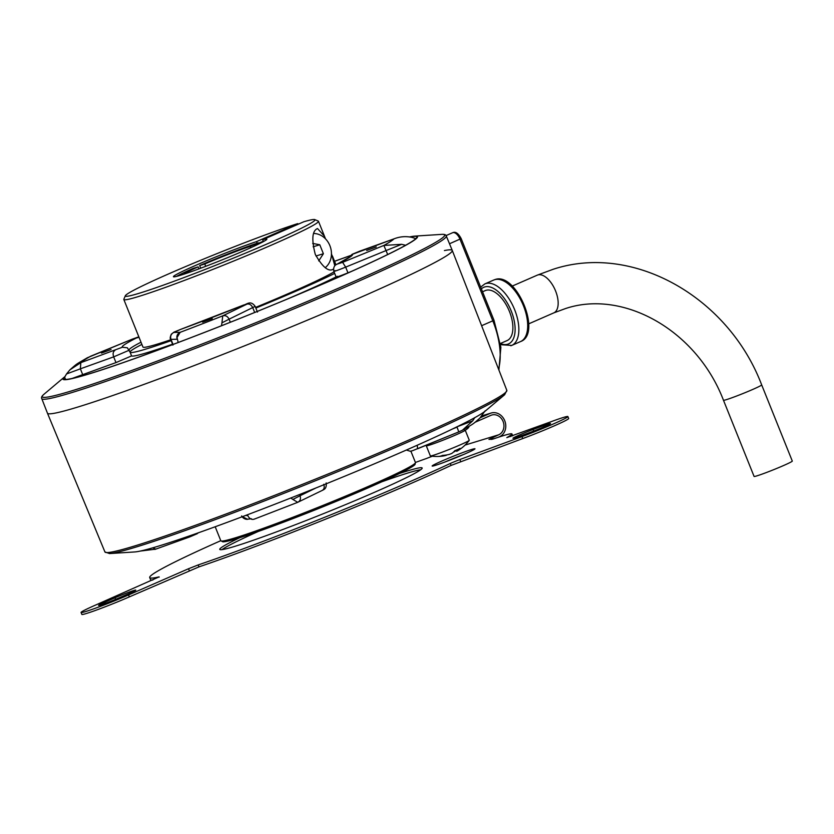 <?xml version="1.0" encoding="UTF-8"?>
<svg xmlns="http://www.w3.org/2000/svg" width="834" height="834" viewBox="0 0 834 834"><rect width="100%" height="100%" fill="white"/><g stroke="black" fill="none" stroke-linecap="round" stroke-linejoin="round"><path stroke-width="1.25" d="M519.426 434.994A14.678 0.74 158.1 0 1 533.051 429.51L543.33 425.715A14.678 0.74 158.1 0 1 550.492 423.536A14.678 0.74 158.1 0 1 530.393 432.314L520.114 436.109A14.678 0.74 158.1 0 1 512.962 438.288A14.678 0.74 158.1 0 1 519.426 434.994M159.2 577.118L159.106 576.878A184.595 9.341 158.1 0 1 149.703 577.555A184.595 9.341 158.1 0 1 220.791 540.693M152.862 580.026A184.595 9.341 158.1 0 1 150.485 579.505L149.703 577.555M465.101 445.064L498.701 434.795L488.953 439.403A184.595 9.341 158.1 0 1 491.56 439.414L493.926 438.747A62.925 3.18 158.1 0 1 511.951 433.941A62.925 3.18 158.1 0 1 510.387 435.421A209.761 10.613 158.1 0 1 506.811 437.631L551.524 421.545A33.558 1.699 158.1 0 1 567.881 416.562L568.663 418.501A33.558 1.699 158.1 0 1 522.741 438.559L451.09 465.414A184.595 9.341 158.1 0 1 198.982 566.87L129.333 596.894A33.558 1.699 158.1 0 1 98.089 609.466A33.558 1.699 158.1 0 1 81.847 614.408L81.065 612.458A33.558 1.699 158.1 0 1 95.858 604.942L159.106 576.878M451.09 465.414L450.308 463.464L452.101 462.661L459.878 459.524L460.66 461.473M420.732 469.73A109.077 5.515 -21.9 0 0 381.899 481.76M258.352 531.425A109.077 5.515 -21.9 0 0 222 549.627M463.402 454.582A23.071 1.168 -21.9 0 0 444.501 462.182M480.248 417.719L490.111 413.414A12.583 10.832 -107 0 1 491.122 413.038A12.583 10.832 -107 0 1 504.956 421.316A12.583 10.832 -107 0 1 499.483 436.735L498.127 437.329M399.674 473.42A109.077 5.515 158.1 0 1 422.181 468.02A109.077 5.515 158.1 0 1 374.112 492.467A109.077 5.515 158.1 0 1 272.541 533.343A109.077 5.515 158.1 0 1 219.769 549.387A109.077 5.515 158.1 0 1 239.744 537.711M129.301 593.412L119.356 597.759A14.678 0.74 158.1 0 1 105.689 603.263A14.678 0.74 158.1 0 1 98.579 605.421A14.678 0.74 158.1 0 1 105.053 602.127L114.998 597.78A14.678 0.74 158.1 0 1 128.665 592.286A14.678 0.74 158.1 0 1 135.775 590.118A14.678 0.74 158.1 0 1 129.301 593.412M464.809 453.977A23.071 1.168 158.1 0 1 443.323 462.62A23.071 1.168 158.1 0 1 432.158 466.018A23.071 1.168 158.1 0 1 442.322 460.848A23.071 1.168 158.1 0 1 463.808 452.195A23.071 1.168 158.1 0 1 474.973 448.807A23.071 1.168 158.1 0 1 464.809 453.977M432.356 456.219L426.393 458.523A184.595 9.341 158.1 0 0 415.415 462.453M189.318 570.675L188.536 568.736L128.561 594.944A33.558 1.699 158.1 0 1 97.307 607.527A33.558 1.699 158.1 0 1 81.065 612.458M188.536 568.736L198.2 564.931L198.982 566.87M450.308 463.464A184.595 9.341 158.1 0 1 198.2 564.931M567.881 416.562A33.558 1.699 158.1 0 1 521.959 436.609L459.878 459.524M498.701 434.795A10.488 9.028 73 0 0 503.267 421.941A10.488 9.028 73 0 0 491.726 415.04A10.488 9.028 73 0 0 490.892 415.353L476.944 421.451A20.975 1.063 -21.9 0 0 475.14 422.244M468.802 426.528L468.854 426.674A167.811 8.486 158.1 0 1 464.694 430.646A20.975 1.063 158.1 0 1 443.688 439.935A20.975 1.063 158.1 0 1 426.289 445.794A20.975 1.063 -21.9 0 0 429.187 445.21A20.975 1.063 -21.9 0 0 451.257 436.86A20.975 1.063 -21.9 0 0 465.216 430.146M325.218 267.683A18.88 16.242 73 0 0 330.316 246.833A18.88 16.242 73 0 0 313.74 233.478M318.724 260.875L323.394 253.734L315.982 255.996M323.394 253.734L319.776 244.758L313.125 246.791M319.776 244.758L312.708 243.424M298.541 224.065L297.675 223.637A102.217 5.171 -21.9 0 0 170.355 273.135A102.217 5.171 -21.9 0 0 125.34 295.747A102.217 5.171 -21.9 0 0 172.669 281.767A102.217 5.171 -21.9 0 0 269.955 242.694A102.217 5.171 -21.9 0 0 314.772 219.592A102.217 5.171 -21.9 0 0 303.805 221.761L262.668 239.733L263.315 241.349A50.342 2.544 -21.9 0 1 264.399 241.068M314.772 219.592L318.234 221.062A104.886 5.306 158.1 0 1 318.463 221.26A104.886 5.306 158.1 0 1 272.238 244.769A104.886 5.306 158.1 0 1 174.577 284.071A104.886 5.306 158.1 0 1 123.828 299.5A104.886 5.306 158.1 0 1 123.859 299.208L125.34 295.747M101.487 353.074L111.078 349.54L101.487 353.074M202.652 322.164L212.243 318.63L202.652 322.164M366.679 250.481L376.259 246.947L366.679 250.481M325.479 238.826L324.468 236.199L317.525 228.547L316.784 228.891C312.114 231.581 311.614 240.077 315.273 254.36C322.445 266.963 328.367 271.947 333.037 269.319L332.234 269.674M183.814 274.198A39.938 2.022 -21.9 0 1 198.138 266.88L193.05 268.444A50.342 2.544 -21.9 0 0 176.558 276.377M297.675 223.637L256.538 241.61A50.342 2.544 -21.9 0 0 195.625 265.41A50.342 2.544 -21.9 0 0 173.441 276.69A50.342 2.544 -21.9 0 0 197.804 269.288A50.342 2.544 -21.9 0 0 244.675 250.419A50.342 2.544 -21.9 0 0 266.859 239.139A50.342 2.544 -21.9 0 0 262.668 239.733M64.927 376.624A191.059 9.664 -21.9 0 0 64.489 376.968A191.059 9.664 -21.9 0 0 89.342 373.851A191.059 9.664 -21.9 0 0 303.169 292.421A191.059 9.664 -21.9 0 0 414.915 236.105A191.059 9.664 -21.9 0 0 409.577 236.95M64.489 376.968L43.973 394.263A216.84 10.967 -21.9 0 0 72.172 390.719A216.84 10.967 -21.9 0 0 314.866 298.301A216.84 10.967 -21.9 0 0 441.686 234.375C444.47 234.198 446.013 234.74 446.294 236.012L446.294 236.012A217.987 11.03 -21.9 0 1 301.251 305.797A217.987 11.03 -21.9 0 1 71.849 392.574A217.987 11.03 -21.9 0 1 41.773 398.631L47.455 413.184A218.154 11.04 -21.9 0 0 77.552 407.128A218.154 11.04 -21.9 0 0 307.131 320.277A218.154 11.04 -21.9 0 0 452.278 250.45A218.154 11.04 -21.9 0 0 444.428 250.554M334.038 271.842A104.886 5.306 158.1 0 1 291.347 292.286A104.886 5.306 158.1 0 1 255.579 307.402M170.803 339.74A104.886 5.306 158.1 0 1 142.937 347.017L123.828 299.5M130.01 352A118.803 6.015 158.1 0 1 141.884 344.4M171.168 340.637A118.803 6.015 158.1 0 1 130.156 352.375L131.574 355.909A118.803 6.015 -21.9 0 0 172.586 344.171M334.674 273.396A118.803 6.015 158.1 0 1 255.84 308.069M350.614 255.517A191.059 9.664 -21.9 0 0 334.549 261.282M409.974 237.002A190.319 9.633 158.1 0 1 416.833 236.919A190.319 9.633 158.1 0 1 415.874 238.618A190.319 9.633 158.1 0 1 405.605 245.269A190.319 9.633 158.1 0 1 221.5 325.74A190.319 9.633 158.1 0 1 178.184 342.493A190.319 9.633 158.1 0 1 63.665 378.886A190.319 9.633 158.1 0 1 64.625 377.187L65.532 379.449M334.57 261.323A190.319 9.633 158.1 0 1 350.457 255.621M331.442 253.63L334.82 265.785M263.315 241.349A50.342 2.544 158.1 0 0 262.47 241.579L254.214 245.186L254.537 245.988M257.654 244.518A39.938 2.022 -21.9 0 0 254.214 245.186M256.538 241.61L257.185 243.215A50.342 2.544 -21.9 0 1 258.384 242.83L250.127 246.437A39.938 2.022 -21.9 0 0 204.768 263.992L205.706 266.317M257.185 243.215A50.342 2.544 -21.9 0 0 199.67 265.546L204.768 263.992M199.67 265.546L200.744 268.194M198.138 266.88L198.93 268.861M250.127 246.437L250.659 247.761M405.605 245.269L401.634 244.31L386.059 250.565L387.664 254.537M415.874 238.618L412.204 237.461C406.116 236.043 400.049 236.502 394.013 238.847L352.417 254.307A124.13 6.276 158.1 0 1 337.426 264.024L342.607 262.335L345.662 267.12L347.966 272.843C338.448 276.669 334.924 277.816 337.384 276.283M351.291 271.457L347.966 272.843M342.607 262.335L383.838 245.436L386.059 250.565L345.662 267.12C336.144 270.946 332.61 272.092 335.08 270.56M286.948 299.187A118.803 6.015 -21.9 0 0 336.092 276.93M178.184 342.493L177.037 337.52L180.144 332.318C177.267 333.819 176.276 336.133 177.194 339.25L170.657 339.365C169.917 338.646 170.136 336.926 171.314 334.184L173.92 332.172L180.425 329.472L173.816 332.432L180.144 332.318A169.51 8.58 -21.9 0 0 222.761 315.836C225.524 315.148 227.619 316.263 229.079 319.172L221.927 322.852L222.761 315.836L247.02 304.097C249.418 303.597 251.336 304.806 252.765 307.715L254.672 312.458M247.02 304.097L243.476 305.088C246.781 304.566 250.461 299.802 255.162 306.38L229.079 319.172L230.32 322.237M221.927 322.852L221.5 325.74M173.816 332.432C171.012 333.934 170.063 336.248 170.98 339.365L173.024 344.442M80.815 362.665L80.366 368.826L66.532 373.955L69.879 369.889L80.752 362.686L122.348 347.236L127.373 347.799L130.156 352.375M114.904 350.426C113.08 351.635 112.663 353.783 113.674 356.869L115.978 362.592L72.068 378.48M131.574 355.909L115.978 362.592M129.28 350.176L113.674 356.869L80.366 368.826L82.67 374.56M66.532 373.955L64.625 377.187M383.838 245.436L401.634 244.31M139.017 337.27L132.158 339.209L87.341 357.755C75.477 364.802 77.833 362.884 69.879 369.889M393.95 238.878L394.013 238.847A169.51 8.58 -21.9 0 1 383.911 245.405M90.28 356.358L132.158 339.209M180.425 329.472L243.476 305.088A124.13 6.276 158.1 0 1 180.28 329.534M359.861 251.117L394.19 238.785M360.079 251.024L352.438 254.172L349.436 257.279L351.917 254.464L360.298 250.961M337.426 264.024L336.988 264.222C337.082 264.284 332.714 265.222 333.84 271.342L336.144 277.065M426.07 445.252L430.354 455.906A20.975 1.063 -21.9 0 0 430.448 455.958A20.975 1.063 -21.9 0 0 433.242 455.322A20.975 1.063 -21.9 0 0 454.53 447.295A20.975 1.063 -21.9 0 0 469.24 440.362A20.975 1.063 -21.9 0 0 469.281 440.258L465.257 430.271M446.107 455.051L446.732 455.01L446.221 455.333A40.251 34.642 -107 0 1 442.301 456.125A40.251 34.642 -107 0 1 439.372 456.375A33.787 11.895 -56.4 0 0 442.635 455.374A40.251 34.642 73 0 0 449.495 454.332L451.632 453.508A40.251 20.402 -113.6 0 0 454.78 450.683A33.787 19.245 0.4 0 0 460.076 448.358A40.251 20.402 66.4 0 1 456.938 451.194L457.439 450.86L456.938 451.194L456.469 450.037M456.354 450.37A40.251 34.642 -107 0 1 454.176 451.861L454.04 451.538M723.464 400.247L754.082 476.433A20.589 1.042 -21.9 0 0 756.928 475.86A20.589 1.042 -21.9 0 0 778.591 467.666A20.589 1.042 -21.9 0 0 792.3 461.077L761.671 384.891A20.589 1.042 -21.9 0 1 747.973 391.48A20.589 1.042 -21.9 0 1 726.299 399.684A20.589 1.042 -21.9 0 1 723.464 400.247C696.557 329.847 622.727 289.085 565.171 308.674L553.786 312.886A20.589 10.435 -113.6 0 0 555.34 290.388A20.589 10.435 -113.6 0 0 537.867 274.928A20.589 10.435 -113.6 0 0 537.294 275.147L553.13 269.288C633.1 242.861 728.457 297.154 761.671 384.891M504.643 394.732A215.433 10.905 -21.9 0 1 348.185 467.384A215.433 10.905 -21.9 0 1 136.296 546.979A215.433 10.905 -21.9 0 1 109.515 553.567L134.827 551.941A191.059 9.664 -21.9 0 0 158.585 546.093A191.059 9.664 -21.9 0 0 346.485 475.505A191.059 9.664 -21.9 0 0 485.242 411.079L504.643 394.732L506.832 390.375L452.278 250.461A218.154 11.04 -21.9 0 1 307.027 320.319A218.154 11.04 -21.9 0 1 77.552 407.128A218.154 11.04 -21.9 0 1 47.455 413.195L104.928 551.941A216.579 10.957 -21.9 0 0 134.806 545.916A216.579 10.957 -21.9 0 0 362.623 459.743A216.579 10.957 -21.9 0 0 506.832 390.375M482.542 291.785L485.252 290.597A27.272 13.824 66.4 0 1 486.013 290.315A27.272 13.824 66.4 0 1 509.157 310.79A27.272 13.824 66.4 0 1 507.093 340.574L500.4 343.504M485.107 410.86L479.894 418.084C471.961 425.069 474.306 423.161 462.453 430.198L458.94 431.824M456.928 426.841L472.69 420.857L474.848 417.521M459.503 431.595L417.605 448.765L417.208 445.241M255.1 518.769C252.525 520.062 250.273 519.353 248.344 516.663L247.417 514.734M290.732 497.981L292.88 499.441L300.063 495.74L299.573 494.52M197.304 533.677L189.631 536.96L199.097 532.54M155.635 549.158L140.216 551.086M323.748 484.293C324.728 487.369 324.134 489.454 321.976 490.548L297.561 502.391L254.474 519.061M297.675 502.297L292.88 499.441M472.69 420.857L462.453 430.198M316.003 487.942L300.063 495.74C301.011 498.836 300.24 501.005 297.748 502.266M242.34 516.694L247.51 519.217L251.451 518.748M152.768 547.834L155.77 549.116M187.296 536.669L189.631 536.96L154.926 549.429M458.783 431.876L457.042 427.133L452.633 428.916M533.677 431.074L533.051 429.51M543.33 425.715L543.81 426.914M105.053 602.127L105.532 603.316M114.998 597.78L115.624 599.354M510.387 435.421L510.846 436.557M493.113 439.028L492.498 437.506M481.802 415.947L490.111 413.414M129.333 596.894L128.561 594.944M522.741 438.559L521.959 436.609M464.694 430.646L464.131 429.26M414.279 463.985A103.552 5.244 158.1 0 1 369.139 487.421M369.222 486.024A104.886 5.306 -21.9 0 0 415.447 462.516L415.123 464.319C414.748 464.747 415.061 465.549 402.176 472.18L369.108 487.442C336.352 501.661 303.378 514.901 270.174 527.171C251.378 534.041 237.773 538.576 229.34 540.755L223.001 541.891L220.812 540.755A104.886 5.306 -21.9 0 0 271.561 525.316A104.886 5.306 -21.9 0 0 369.222 486.024M441.686 234.375L414.915 236.105M369.076 487.452A103.552 5.244 158.1 0 1 269.476 527.422A103.552 5.244 158.1 0 1 222.678 541.005M140.998 342.211A118.803 6.015 -21.9 0 0 129.124 349.832M90.854 356.139A169.51 8.58 -21.9 0 0 80.752 362.686M122.348 347.236A124.13 6.276 158.1 0 1 137.339 337.509M520.552 341.565A33.558 17.014 -113.6 0 0 523.095 304.9A33.558 17.014 -113.6 0 0 494.614 279.703A33.558 17.014 -113.6 0 0 493.676 280.057L494.823 279.63C516.183 271.175 542.496 334.007 520.552 341.565L511.722 345.422A33.558 17.014 66.4 0 1 510.783 345.766M500.4 343.545A30.9 15.658 -113.6 0 0 507.687 344.223A30.9 15.658 -113.6 0 0 511.221 310.988A30.9 15.658 -113.6 0 0 484.658 286.959A30.9 15.658 -113.6 0 0 481.385 288.898M480.665 287.115L484.835 283.914A33.558 17.014 66.4 0 1 485.774 283.57A33.558 17.014 66.4 0 1 514.255 308.757A33.558 17.014 66.4 0 1 511.722 345.422L500.556 344.682M481.614 325.708L492.8 320.819L459.982 239.181A8.392 4.253 -113.6 0 0 452.768 232.655L452.987 232.582A2.669 2.294 73 0 0 452.768 232.655L446.065 235.595M449.505 243.768L461.16 238.587L493.978 320.225L500.869 347.278L498.899 370.046M498.534 369.097A58.734 29.774 -113.6 0 0 492.8 320.819L493.978 320.225M245.665 515.443L247.844 515.61M511.951 433.941L512.722 435.859M491.122 413.038L481.875 415.864M446.294 236.012L452.278 250.45M415.447 462.516L410.881 451.173M335.956 264.795L332.38 255.902M324.468 236.199L318.463 221.26M220.812 540.755L215.193 526.765M41.773 398.631C41.106 397.516 41.836 396.056 43.973 394.263M255.162 306.38L257.466 312.104M170.657 339.365L172.951 345.088M132.106 339.219L138.83 336.821M350.238 256.653L337.009 264.211M430.448 455.958A40.397 40.397 0 0 0 442.301 456.125M456.751 451.298A40.397 40.397 0 0 0 469.24 440.362M456.261 450.131L456.73 451.309M528.725 323.842L553.786 312.886M109.515 553.567L104.928 551.941M484.835 283.914L493.676 280.057M512.222 286.093L537.294 275.147M452.987 232.582C455.708 231.477 458.429 233.478 461.16 238.587M322.247 490.434L324.113 489.433C325.896 488.265 326.563 486.107 326.146 482.949M247.51 519.217C248.782 519.28 243.987 520.207 241.631 515.933M458.794 431.887L412.34 450.777L410.224 451.257L406.377 450.037"/></g></svg>
